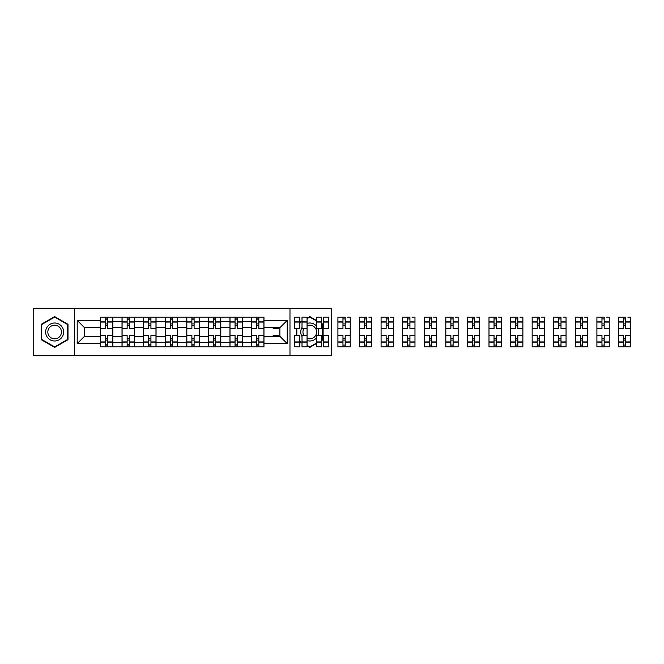 <?xml version="1.0" encoding="UTF-8"?>
<svg xmlns="http://www.w3.org/2000/svg" width="664" height="664" viewBox="0 0 664 664"><rect width="100%" height="100%" fill="white"/><g stroke="black" fill="none" stroke-linecap="round" stroke-linejoin="round"><path stroke-width="1" d="M289.977 355.73L331.203 355.73L331.203 308.27L33.2 308.27L33.2 355.73L289.977 355.73L289.977 308.27M122.018 346.874L122.018 321.351L112.888 321.351L112.888 346.874M112.888 321.351L112.888 317.126M122.018 321.351L122.018 317.126M134.468 317.126L134.468 346.874M143.607 346.874L143.607 317.126M156.057 317.126L156.057 346.874M165.187 346.874L165.187 317.126M177.637 317.126L177.637 346.874M186.767 346.874L186.767 317.126M199.217 317.126L199.217 346.874M208.347 346.874L208.347 317.126M220.805 317.126L220.805 346.874M229.935 346.874L229.935 317.126M242.385 317.126L242.385 346.874M251.515 346.874L251.515 317.126M251.515 336.291L242.385 336.291M229.935 336.291L220.805 336.291M208.347 336.291L199.217 336.291M186.767 336.291L177.637 336.291M165.187 336.291L156.057 336.291M143.607 336.291L134.468 336.291M122.018 336.291L112.888 336.291M251.515 327.709L242.385 327.709M229.935 327.709L220.805 327.709M208.347 327.709L199.217 327.709M186.767 327.709L177.637 327.709M165.187 327.709L156.057 327.709M143.607 327.709L134.468 327.709M122.018 327.709L112.888 327.709M84.527 336.291L100.438 336.291L100.438 327.709L84.527 327.709L84.527 336.291L77.198 343.62L77.198 320.38L100.438 320.38L100.438 327.709M263.965 327.709L263.965 336.291L279.876 336.291L279.876 327.709L263.965 327.709L263.965 317.126L100.438 317.126L100.438 320.38M263.965 320.38L287.213 320.38L287.213 343.62L263.965 343.62L263.965 336.291M100.438 336.291L100.438 346.874L263.965 346.874L263.965 343.62M100.438 343.62L77.198 343.62M74.426 355.73L74.426 308.27M67.994 324.289L54.647 316.587L41.292 324.289L41.292 339.711L54.647 347.413L67.994 339.711L67.994 324.289M321.384 340.707L323.111 339.711L323.111 324.289L321.384 323.293M316.33 320.38L309.764 316.587L307.058 318.139M307.058 345.861L309.764 347.413L316.33 343.62M299.796 341.661L302.012 342.939M296.41 328.746L296.41 335.254M302.012 321.061L299.796 322.339M107.767 344.799L105.559 344.799M105.559 319.201L107.767 319.201M129.355 344.799L127.139 344.799M127.139 319.201L129.355 319.201M150.935 344.799L148.719 344.799M148.719 319.201L150.935 319.201M172.515 344.799L170.308 344.799M170.308 319.201L172.515 319.201M194.104 344.799L191.888 344.799M191.888 319.201L194.104 319.201M215.684 344.799L213.468 344.799M213.468 319.201L215.684 319.201M237.264 344.799L235.048 344.799M235.048 319.201L237.264 319.201M258.844 344.799L256.636 344.799M256.636 319.201L258.844 319.201M77.198 320.38L84.527 327.709M279.876 336.291L287.213 343.62M279.876 327.709L287.213 320.38M112.822 346.874L112.822 328.746L107.767 328.746L107.767 317.126M105.559 317.126L105.559 328.746L100.505 328.746L100.505 317.126M112.822 328.746L112.822 317.126M100.505 346.874L100.505 335.254L105.559 335.254L105.559 346.874M107.767 346.874L107.767 335.254L112.822 335.254M105.559 325.709L107.767 325.709M100.505 335.254L100.505 328.746M107.767 338.291L105.559 338.291M107.767 345.072L105.559 345.072M105.559 340.092L107.767 340.092M107.767 323.907L105.559 323.907M105.559 318.928L107.767 318.928M46.853 336.499A8.989 8.989 0 0 0 59.137 339.785A8.989 8.989 0 0 0 62.433 327.501A8.989 8.989 0 0 0 50.149 324.215A8.989 8.989 0 0 0 46.853 336.499M48.746 335.403A6.806 6.806 0 0 0 58.05 337.893A6.806 6.806 0 0 0 60.54 328.597A6.806 6.806 0 0 0 51.236 326.107A6.806 6.806 0 0 0 48.746 335.403M54.647 317.06L67.579 324.53L67.579 339.47L54.647 346.94L41.707 339.47L41.707 324.53L54.647 317.06M302.012 327.435A8.989 8.989 0 0 0 302.012 336.565M307.058 340.582A8.989 8.989 0 0 0 316.33 338.142M318.147 335.254A8.989 8.989 0 0 0 318.147 328.746M307.058 338.25A6.806 6.806 0 0 0 315.657 328.597A6.806 6.806 0 0 0 307.058 325.75M307.058 318.62L309.764 317.06L316.33 320.861M321.384 323.775L322.696 324.53L322.696 339.47L321.384 340.225M299.796 322.812L302.012 321.534M296.825 335.254L296.825 328.746M316.33 343.139L309.764 346.94L307.058 345.38M302.012 342.466L299.796 341.188M316.33 325.858A8.989 8.989 0 0 0 307.058 323.418M303.78 328.746A6.806 6.806 0 0 0 303.78 335.254M134.402 346.874L134.402 328.746L129.355 328.746L129.355 317.126M127.139 317.126L127.139 328.746L122.093 328.746L122.093 317.126M134.402 328.746L134.402 317.126M122.093 346.874L122.093 335.254L127.139 335.254L127.139 346.874M129.355 346.874L129.355 335.254L134.402 335.254M127.139 325.709L129.355 325.709M122.093 335.254L122.093 328.746M129.355 338.291L127.139 338.291M129.355 345.072L127.139 345.072M127.139 340.092L129.355 340.092M129.355 323.907L127.139 323.907M127.139 318.928L129.355 318.928M155.982 346.874L155.982 328.746L150.935 328.746L150.935 317.126M148.719 317.126L148.719 328.746L143.673 328.746L143.673 317.126M155.982 328.746L155.982 317.126M143.673 346.874L143.673 335.254L148.719 335.254L148.719 346.874M150.935 346.874L150.935 335.254L155.982 335.254M148.719 325.709L150.935 325.709M143.673 335.254L143.673 328.746M150.935 338.291L148.719 338.291M150.935 345.072L148.719 345.072M148.719 340.092L150.935 340.092M150.935 323.907L148.719 323.907M148.719 318.928L150.935 318.928M177.57 346.874L177.57 328.746L172.515 328.746L172.515 317.126M170.308 317.126L170.308 328.746L165.253 328.746L165.253 317.126M177.57 328.746L177.57 317.126M165.253 346.874L165.253 335.254L170.308 335.254L170.308 346.874M172.515 346.874L172.515 335.254L177.57 335.254M170.308 325.709L172.515 325.709M165.253 335.254L165.253 328.746M172.515 338.291L170.308 338.291M172.515 345.072L170.308 345.072M170.308 340.092L172.515 340.092M172.515 323.907L170.308 323.907M170.308 318.928L172.515 318.928M199.15 346.874L199.15 328.746L194.104 328.746L194.104 317.126M191.888 317.126L191.888 328.746L186.833 328.746L186.833 317.126M199.15 328.746L199.15 317.126M186.833 346.874L186.833 335.254L191.888 335.254L191.888 346.874M194.104 346.874L194.104 335.254L199.15 335.254M191.888 325.709L194.104 325.709M186.833 335.254L186.833 328.746M194.104 338.291L191.888 338.291M194.104 345.072L191.888 345.072M191.888 340.092L194.104 340.092M194.104 323.907L191.888 323.907M191.888 318.928L194.104 318.928M220.73 346.874L220.73 328.746L215.684 328.746L215.684 317.126M213.468 317.126L213.468 328.746L208.421 328.746L208.421 317.126M220.73 328.746L220.73 317.126M208.421 346.874L208.421 335.254L213.468 335.254L213.468 346.874M215.684 346.874L215.684 335.254L220.73 335.254M213.468 325.709L215.684 325.709M208.421 335.254L208.421 328.746M215.684 338.291L213.468 338.291M215.684 345.072L213.468 345.072M213.468 340.092L215.684 340.092M215.684 323.907L213.468 323.907M213.468 318.928L215.684 318.928M242.318 346.874L242.318 328.746L237.264 328.746L237.264 317.126M235.048 317.126L235.048 328.746L230.001 328.746L230.001 317.126M242.318 328.746L242.318 317.126M230.001 346.874L230.001 335.254L235.048 335.254L235.048 346.874M237.264 346.874L237.264 335.254L242.318 335.254M235.048 325.709L237.264 325.709M230.001 335.254L230.001 328.746M237.264 338.291L235.048 338.291M237.264 345.072L235.048 345.072M235.048 340.092L237.264 340.092M237.264 323.907L235.048 323.907M235.048 318.928L237.264 318.928M263.898 346.874L263.898 328.746L258.844 328.746L258.844 317.126M256.636 317.126L256.636 328.746L251.581 328.746L251.581 317.126M263.898 328.746L263.898 317.126M251.581 346.874L251.581 335.254L256.636 335.254L256.636 346.874M258.844 346.874L258.844 335.254L263.898 335.254M256.636 325.709L258.844 325.709M251.581 335.254L251.581 328.746M258.844 338.291L256.636 338.291M258.844 345.072L256.636 345.072M256.636 340.092L258.844 340.092M258.844 323.907L256.636 323.907M256.636 318.928L258.844 318.928M278.216 327.709L278.216 328.746L273.17 328.746L273.17 327.709M273.17 336.291L273.17 335.254L278.216 335.254L278.216 336.291M307.058 342.101L302.012 342.101L302.012 346.874L307.058 346.874L307.058 328.746L302.012 328.746L302.012 317.126L307.058 317.126L307.058 321.899L302.012 321.899M299.796 328.746L294.75 328.746L294.75 317.126L299.796 317.126L299.796 328.746M299.796 335.254L299.796 346.874L294.75 346.874L294.75 335.254L299.796 335.254M307.058 328.746L307.058 321.899M302.012 342.101L302.012 335.254L307.058 335.254M328.647 321.899L328.647 328.746L323.592 328.746L323.592 317.126L328.647 317.126L328.647 321.899L323.592 321.899M321.384 328.746L316.33 328.746L316.33 317.126L321.384 317.126L321.384 328.746M321.384 335.254L321.384 346.874L316.33 346.874L316.33 335.254L321.384 335.254M328.647 341.918L328.647 346.874L323.592 346.874L323.592 335.254L328.647 335.254L328.647 341.918L323.592 341.918M322.696 325.709L323.111 325.709M316.33 333.784L316.33 330.216M323.111 338.291L322.696 338.291M321.617 340.092L322.447 340.092M322.447 323.907L321.617 323.907M342.964 346.874L337.918 346.874L337.918 335.254L342.964 335.254L342.964 346.874L350.227 346.874L350.227 328.746L345.18 328.746L345.18 317.126L337.918 317.126L337.918 328.746L342.964 328.746L342.964 322.082L337.918 322.082M350.227 328.746L350.227 317.126L347.255 317.126M342.964 317.126L342.964 322.082M345.18 346.874L345.18 335.254L350.227 335.254M342.964 325.709L345.18 325.709M337.918 335.254L337.918 328.746M345.18 338.291L342.964 338.291M345.18 345.072L342.964 345.072M342.964 340.092L345.18 340.092M345.18 323.907L342.964 323.907M342.964 318.928L345.18 318.928M364.544 346.874L359.498 346.874L359.498 335.254L364.544 335.254L364.544 346.874L371.807 346.874L371.807 328.746L366.76 328.746L366.76 317.126L359.498 317.126L359.498 328.746L364.544 328.746L364.544 322.082L359.498 322.082M371.807 328.746L371.807 317.126L368.835 317.126M364.544 317.126L364.544 322.082M366.76 346.874L366.76 335.254L371.807 335.254M364.544 325.709L366.76 325.709M359.498 335.254L359.498 328.746M366.76 338.291L364.544 338.291M366.76 345.072L364.544 345.072M364.544 340.092L366.76 340.092M366.76 323.907L364.544 323.907M364.544 318.928L366.76 318.928M386.133 346.874L381.078 346.874L381.078 335.254L386.133 335.254L386.133 346.874L393.395 346.874L393.395 328.746L388.34 328.746L388.34 317.126L381.078 317.126L381.078 328.746L386.133 328.746L386.133 322.082L381.078 322.082M393.395 328.746L393.395 317.126L390.415 317.126M386.133 317.126L386.133 322.082M388.34 346.874L388.34 335.254L393.395 335.254M386.133 325.709L388.34 325.709M381.078 335.254L381.078 328.746M388.34 338.291L386.133 338.291M388.34 345.072L386.133 345.072M386.133 340.092L388.34 340.092M388.34 323.907L386.133 323.907M386.133 318.928L388.34 318.928M407.713 346.874L402.658 346.874L402.658 335.254L407.713 335.254L407.713 346.874L414.975 346.874L414.975 328.746L409.929 328.746L409.929 317.126L402.658 317.126L402.658 328.746L407.713 328.746L407.713 322.082L402.658 322.082M414.975 328.746L414.975 317.126L412.004 317.126M407.713 317.126L407.713 322.082M409.929 346.874L409.929 335.254L414.975 335.254M407.713 325.709L409.929 325.709M402.658 335.254L402.658 328.746M409.929 338.291L407.713 338.291M409.929 345.072L407.713 345.072M407.713 340.092L409.929 340.092M409.929 323.907L407.713 323.907M407.713 318.928L409.929 318.928M429.293 346.874L424.246 346.874L424.246 335.254L429.293 335.254L429.293 346.874L436.555 346.874L436.555 328.746L431.509 328.746L431.509 317.126L424.246 317.126L424.246 328.746L429.293 328.746L429.293 322.082L424.246 322.082M436.555 328.746L436.555 317.126L433.584 317.126M429.293 317.126L429.293 322.082M431.509 346.874L431.509 335.254L436.555 335.254M429.293 325.709L431.509 325.709M424.246 335.254L424.246 328.746M431.509 338.291L429.293 338.291M431.509 345.072L429.293 345.072M429.293 340.092L431.509 340.092M431.509 323.907L429.293 323.907M429.293 318.928L431.509 318.928M450.873 346.874L445.826 346.874L445.826 335.254L450.873 335.254L450.873 346.874L458.143 346.874L458.143 328.746L453.089 328.746L453.089 317.126L445.826 317.126L445.826 328.746L450.873 328.746L450.873 322.082L445.826 322.082M458.143 328.746L458.143 317.126L455.164 317.126M450.873 317.126L450.873 322.082M453.089 346.874L453.089 335.254L458.143 335.254M450.873 325.709L453.089 325.709M445.826 335.254L445.826 328.746M453.089 338.291L450.873 338.291M453.089 345.072L450.873 345.072M450.873 340.092L453.089 340.092M453.089 323.907L450.873 323.907M450.873 318.928L453.089 318.928M472.461 346.874L467.406 346.874L467.406 335.254L472.461 335.254L472.461 346.874L479.723 346.874L479.723 328.746L474.669 328.746L474.669 317.126L467.406 317.126L467.406 328.746L472.461 328.746L472.461 322.082L467.406 322.082M479.723 328.746L479.723 317.126L476.752 317.126M472.461 317.126L472.461 322.082M474.669 346.874L474.669 335.254L479.723 335.254M472.461 325.709L474.669 325.709M467.406 335.254L467.406 328.746M474.669 338.291L472.461 338.291M474.669 345.072L472.461 345.072M472.461 340.092L474.669 340.092M474.669 323.907L472.461 323.907M472.461 318.928L474.669 318.928M494.041 346.874L488.994 346.874L488.994 335.254L494.041 335.254L494.041 346.874L501.303 346.874L501.303 328.746L496.257 328.746L496.257 317.126L488.994 317.126L488.994 328.746L494.041 328.746L494.041 322.082L488.994 322.082M501.303 328.746L501.303 317.126L498.332 317.126M494.041 317.126L494.041 322.082M496.257 346.874L496.257 335.254L501.303 335.254M494.041 325.709L496.257 325.709M488.994 335.254L488.994 328.746M496.257 338.291L494.041 338.291M496.257 345.072L494.041 345.072M494.041 340.092L496.257 340.092M496.257 323.907L494.041 323.907M494.041 318.928L496.257 318.928M515.621 346.874L510.574 346.874L510.574 335.254L515.621 335.254L515.621 346.874L522.883 346.874L522.883 328.746L517.837 328.746L517.837 317.126L510.574 317.126L510.574 328.746L515.621 328.746L515.621 322.082L510.574 322.082M522.883 328.746L522.883 317.126L519.912 317.126M515.621 317.126L515.621 322.082M517.837 346.874L517.837 335.254L522.883 335.254M515.621 325.709L517.837 325.709M510.574 335.254L510.574 328.746M517.837 338.291L515.621 338.291M517.837 345.072L515.621 345.072M515.621 340.092L517.837 340.092M517.837 323.907L515.621 323.907M515.621 318.928L517.837 318.928M537.209 346.874L532.154 346.874L532.154 335.254L537.209 335.254L537.209 346.874L544.472 346.874L544.472 328.746L539.417 328.746L539.417 317.126L532.154 317.126L532.154 328.746L537.209 328.746L537.209 322.082L532.154 322.082M544.472 328.746L544.472 317.126L541.492 317.126M537.209 317.126L537.209 322.082M539.417 346.874L539.417 335.254L544.472 335.254M537.209 325.709L539.417 325.709M532.154 335.254L532.154 328.746M539.417 338.291L537.209 338.291M539.417 345.072L537.209 345.072M537.209 340.092L539.417 340.092M539.417 323.907L537.209 323.907M537.209 318.928L539.417 318.928M558.789 346.874L553.743 346.874L553.743 335.254L558.789 335.254L558.789 346.874L566.052 346.874L566.052 328.746L561.005 328.746L561.005 317.126L553.743 317.126L553.743 328.746L558.789 328.746L558.789 322.082L553.743 322.082M566.052 328.746L566.052 317.126L563.08 317.126M558.789 317.126L558.789 322.082M561.005 346.874L561.005 335.254L566.052 335.254M558.789 325.709L561.005 325.709M553.743 335.254L553.743 328.746M561.005 338.291L558.789 338.291M561.005 345.072L558.789 345.072M558.789 340.092L561.005 340.092M561.005 323.907L558.789 323.907M558.789 318.928L561.005 318.928M580.369 346.874L575.323 346.874L575.323 335.254L580.369 335.254L580.369 346.874L587.632 346.874L587.632 328.746L582.585 328.746L582.585 317.126L575.323 317.126L575.323 328.746L580.369 328.746L580.369 322.082L575.323 322.082M587.632 328.746L587.632 317.126L584.66 317.126M580.369 317.126L580.369 322.082M582.585 346.874L582.585 335.254L587.632 335.254M580.369 325.709L582.585 325.709M575.323 335.254L575.323 328.746M582.585 338.291L580.369 338.291M582.585 345.072L580.369 345.072M580.369 340.092L582.585 340.092M582.585 323.907L580.369 323.907M580.369 318.928L582.585 318.928M601.957 346.874L596.903 346.874L596.903 335.254L601.957 335.254L601.957 346.874L609.22 346.874L609.22 328.746L604.165 328.746L604.165 317.126L596.903 317.126L596.903 328.746L601.957 328.746L601.957 322.082L596.903 322.082M609.22 328.746L609.22 317.126L606.24 317.126M601.957 317.126L601.957 322.082M604.165 346.874L604.165 335.254L609.22 335.254M601.957 325.709L604.165 325.709M596.903 335.254L596.903 328.746M604.165 338.291L601.957 338.291M604.165 345.072L601.957 345.072M601.957 340.092L604.165 340.092M604.165 323.907L601.957 323.907M601.957 318.928L604.165 318.928M623.538 346.874L618.483 346.874L618.483 335.254L623.538 335.254L623.538 346.874L630.8 346.874L630.8 328.746L625.754 328.746L625.754 317.126L618.483 317.126L618.483 328.746L623.538 328.746L623.538 322.082L618.483 322.082M630.8 328.746L630.8 317.126L627.829 317.126M623.538 317.126L623.538 322.082M625.754 346.874L625.754 335.254L630.8 335.254M623.538 325.709L625.754 325.709M618.483 335.254L618.483 328.746M625.754 338.291L623.538 338.291M625.754 345.072L623.538 345.072M623.538 340.092L625.754 340.092M625.754 323.907L623.538 323.907M623.538 318.928L625.754 318.928M229.935 321.351L220.805 321.351M208.347 321.351L199.217 321.351M186.767 321.351L177.637 321.351M165.187 321.351L156.057 321.351M143.607 321.351L134.468 321.351M251.515 321.351L242.385 321.351M229.935 342.649L220.805 342.649M208.347 342.649L199.217 342.649M186.767 342.649L177.637 342.649M165.187 342.649L156.057 342.649M143.607 342.649L134.468 342.649M122.018 342.649L112.888 342.649M251.515 342.649L242.385 342.649M112.822 321.899L107.767 321.899M105.559 321.899L100.505 321.899M105.559 322.082L100.505 322.082M105.559 341.918L100.505 341.918M105.559 342.101L100.505 342.101M112.822 342.101L107.767 342.101M112.822 322.082L107.767 322.082M112.822 341.918L107.767 341.918M134.402 321.899L129.355 321.899M127.139 321.899L122.093 321.899M127.139 322.082L122.093 322.082M127.139 341.918L122.093 341.918M127.139 342.101L122.093 342.101M134.402 342.101L129.355 342.101M134.402 322.082L129.355 322.082M134.402 341.918L129.355 341.918M155.982 321.899L150.935 321.899M148.719 321.899L143.673 321.899M148.719 322.082L143.673 322.082M148.719 341.918L143.673 341.918M148.719 342.101L143.673 342.101M155.982 342.101L150.935 342.101M155.982 322.082L150.935 322.082M155.982 341.918L150.935 341.918M177.57 321.899L172.515 321.899M170.308 321.899L165.253 321.899M170.308 322.082L165.253 322.082M170.308 341.918L165.253 341.918M170.308 342.101L165.253 342.101M177.57 342.101L172.515 342.101M177.57 322.082L172.515 322.082M177.57 341.918L172.515 341.918M199.15 321.899L194.104 321.899M191.888 321.899L186.833 321.899M191.888 322.082L186.833 322.082M191.888 341.918L186.833 341.918M191.888 342.101L186.833 342.101M199.15 342.101L194.104 342.101M199.15 322.082L194.104 322.082M199.15 341.918L194.104 341.918M220.73 321.899L215.684 321.899M213.468 321.899L208.421 321.899M213.468 322.082L208.421 322.082M213.468 341.918L208.421 341.918M213.468 342.101L208.421 342.101M220.73 342.101L215.684 342.101M220.73 322.082L215.684 322.082M220.73 341.918L215.684 341.918M242.318 321.899L237.264 321.899M235.048 321.899L230.001 321.899M235.048 322.082L230.001 322.082M235.048 341.918L230.001 341.918M235.048 342.101L230.001 342.101M242.318 342.101L237.264 342.101M242.318 322.082L237.264 322.082M242.318 341.918L237.264 341.918M263.898 321.899L258.844 321.899M256.636 321.899L251.581 321.899M256.636 322.082L251.581 322.082M256.636 341.918L251.581 341.918M256.636 342.101L251.581 342.101M263.898 342.101L258.844 342.101M263.898 322.082L258.844 322.082M263.898 341.918L258.844 341.918M299.796 321.899L294.75 321.899M299.796 322.082L294.75 322.082M299.796 341.918L294.75 341.918M299.796 342.101L294.75 342.101M307.058 322.082L302.012 322.082M307.058 341.918L302.012 341.918M321.384 321.899L316.33 321.899M321.384 322.082L316.33 322.082M321.384 341.918L316.33 341.918M321.384 342.101L316.33 342.101M328.647 342.101L323.592 342.101M328.647 322.082L323.592 322.082M350.227 321.899L345.18 321.899M342.964 321.899L337.918 321.899M342.964 341.918L337.918 341.918M342.964 342.101L337.918 342.101M350.227 342.101L345.18 342.101M350.227 322.082L345.18 322.082M350.227 341.918L345.18 341.918M371.807 321.899L366.76 321.899M364.544 321.899L359.498 321.899M364.544 341.918L359.498 341.918M364.544 342.101L359.498 342.101M371.807 342.101L366.76 342.101M371.807 322.082L366.76 322.082M371.807 341.918L366.76 341.918M393.395 321.899L388.34 321.899M386.133 321.899L381.078 321.899M386.133 341.918L381.078 341.918M386.133 342.101L381.078 342.101M393.395 342.101L388.34 342.101M393.395 322.082L388.34 322.082M393.395 341.918L388.34 341.918M414.975 321.899L409.929 321.899M407.713 321.899L402.658 321.899M407.713 341.918L402.658 341.918M407.713 342.101L402.658 342.101M414.975 342.101L409.929 342.101M414.975 322.082L409.929 322.082M414.975 341.918L409.929 341.918M436.555 321.899L431.509 321.899M429.293 321.899L424.246 321.899M429.293 341.918L424.246 341.918M429.293 342.101L424.246 342.101M436.555 342.101L431.509 342.101M436.555 322.082L431.509 322.082M436.555 341.918L431.509 341.918M458.143 321.899L453.089 321.899M450.873 321.899L445.826 321.899M450.873 341.918L445.826 341.918M450.873 342.101L445.826 342.101M458.143 342.101L453.089 342.101M458.143 322.082L453.089 322.082M458.143 341.918L453.089 341.918M479.723 321.899L474.669 321.899M472.461 321.899L467.406 321.899M472.461 341.918L467.406 341.918M472.461 342.101L467.406 342.101M479.723 342.101L474.669 342.101M479.723 322.082L474.669 322.082M479.723 341.918L474.669 341.918M501.303 321.899L496.257 321.899M494.041 321.899L488.994 321.899M494.041 341.918L488.994 341.918M494.041 342.101L488.994 342.101M501.303 342.101L496.257 342.101M501.303 322.082L496.257 322.082M501.303 341.918L496.257 341.918M522.883 321.899L517.837 321.899M515.621 321.899L510.574 321.899M515.621 341.918L510.574 341.918M515.621 342.101L510.574 342.101M522.883 342.101L517.837 342.101M522.883 322.082L517.837 322.082M522.883 341.918L517.837 341.918M544.472 321.899L539.417 321.899M537.209 321.899L532.154 321.899M537.209 341.918L532.154 341.918M537.209 342.101L532.154 342.101M544.472 342.101L539.417 342.101M544.472 322.082L539.417 322.082M544.472 341.918L539.417 341.918M566.052 321.899L561.005 321.899M558.789 321.899L553.743 321.899M558.789 341.918L553.743 341.918M558.789 342.101L553.743 342.101M566.052 342.101L561.005 342.101M566.052 322.082L561.005 322.082M566.052 341.918L561.005 341.918M587.632 321.899L582.585 321.899M580.369 321.899L575.323 321.899M580.369 341.918L575.323 341.918M580.369 342.101L575.323 342.101M587.632 342.101L582.585 342.101M587.632 322.082L582.585 322.082M587.632 341.918L582.585 341.918M609.22 321.899L604.165 321.899M601.957 321.899L596.903 321.899M601.957 341.918L596.903 341.918M601.957 342.101L596.903 342.101M609.22 342.101L604.165 342.101M609.22 322.082L604.165 322.082M609.22 341.918L604.165 341.918M630.8 321.899L625.754 321.899M623.538 321.899L618.483 321.899M623.538 341.918L618.483 341.918M623.538 342.101L618.483 342.101M630.8 342.101L625.754 342.101M630.8 322.082L625.754 322.082M630.8 341.918L625.754 341.918"/></g></svg>
